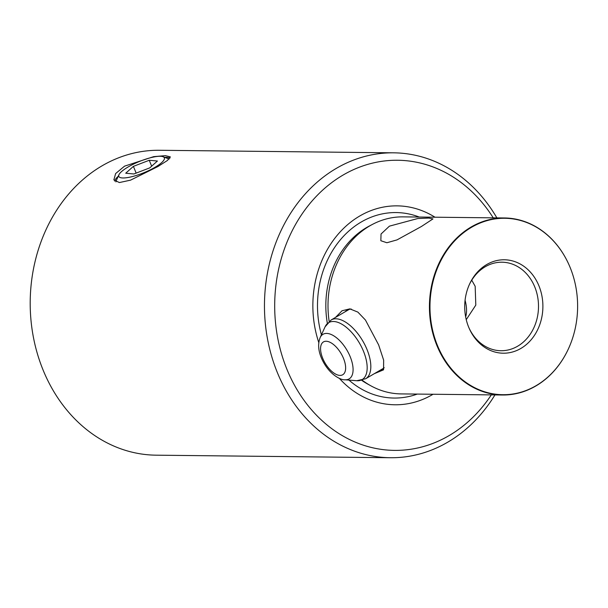 <?xml version="1.0" encoding="UTF-8"?>
<svg xmlns="http://www.w3.org/2000/svg" width="608" height="608" viewBox="0 0 608 608"><rect width="100%" height="100%" fill="white"/><g stroke="black" fill="none" stroke-linecap="round" stroke-linejoin="round"><path stroke-width="0.91" d="M161.181 156.324A24.594 6.05 -22.2 0 0 137.195 162.404A24.594 6.05 -22.2 0 0 118.97 174.686A24.594 6.05 -22.2 0 0 121.972 177.916A24.594 6.05 -22.2 0 0 151.514 169.206A24.594 6.05 -22.2 0 0 163.02 156.712A24.594 6.05 -22.2 0 0 161.181 156.324M115.923 181.898A29.511 7.258 157.8 0 1 116.257 180.614L118.97 174.686M133.403 166.364L125.727 173.219L133.904 173.972L149.75 167.876L157.426 161.021L149.249 160.269L133.403 166.364L136.154 173.113M163.02 156.712L169.108 159.045A29.511 7.258 157.8 0 1 169.153 159.06M151.658 166.174L149.249 160.269M493.225 217.846A145.084 121.402 90.6 0 0 332.827 181.792A145.084 121.402 90.6 0 0 286.93 369.322A145.084 121.402 90.6 0 0 491.302 394.888M494.942 394.926A152.464 127.574 -89.4 0 1 390.389 457.725A152.464 127.574 -89.4 0 1 277.339 372.537A152.464 127.574 -89.4 0 1 393.71 152.821A152.464 127.574 -89.4 0 1 496.873 217.884M335.502 317.414L342.038 310.764L349.843 308.864L357.869 312.102L365.438 320.021L378.64 344.911L383.656 360.179L383.557 369.831L374.346 373.662M569.346 265.605A88.525 74.077 90.6 0 0 569.316 265.529A88.525 74.077 90.6 0 0 504.473 217.968A88.525 74.077 90.6 0 0 436.909 345.542A88.525 74.077 90.6 0 0 502.55 395.01A88.525 74.077 90.6 0 0 568.412 348.87A88.525 74.077 90.6 0 0 568.442 348.794M329.164 321.366A88.525 74.077 -89.4 0 1 372.628 224.299A88.525 74.077 -89.4 0 1 403.043 216.866L504.473 217.968M421.405 226.503L397.024 239.886L386.886 242.744L380.851 240.722L381.034 234.027L389.409 226.153L417.894 218.492L428.853 218.067L432.957 218.918L421.405 226.503M393.71 152.821L159.433 150.275A152.464 127.574 90.6 0 0 43.069 369.983A152.464 127.574 90.6 0 0 156.112 455.179L390.389 457.725M118.264 176.236A30.491 7.501 -22.2 0 0 114.714 181.123M157.951 166.516L130.53 180.158L119.388 182.552L113.863 179.907L115.626 173.561L124.556 166.151L153.672 156.651L165.391 155.648L170.324 156.864L167.443 160.466L157.951 166.516M468.646 327.104A46.725 39.094 90.6 0 0 469.072 328.107A46.725 39.094 90.6 0 0 521.33 348.171A46.725 39.094 90.6 0 0 538.954 285.882A46.725 39.094 90.6 0 0 504.777 259.783A46.725 39.094 90.6 0 0 469.551 284.126A46.725 39.094 90.6 0 0 468.646 327.104M468.814 327.514A44.262 37.035 90.6 0 0 500.984 350.725A44.262 37.035 90.6 0 0 534.766 286.938A44.262 37.035 90.6 0 0 501.95 262.208A44.262 37.035 90.6 0 0 469.285 284.711M471.747 280.189L475.167 286.292L475.806 305.094L466.245 319.664M379.65 370.546A34.428 16.842 -120.4 0 0 381.877 369.641A34.428 16.842 -120.4 0 0 384.188 367.65M570.175 267.573A88.221 73.819 90.6 0 0 569.377 265.673A88.221 73.819 90.6 0 0 470.691 227.795A88.221 73.819 90.6 0 0 437.418 345.412A88.221 73.819 90.6 0 0 501.95 394.691A88.221 73.819 90.6 0 0 568.472 348.726A88.221 73.819 90.6 0 0 570.175 267.573M339.287 378.29A99.469 83.228 90.6 0 0 433.071 394.25M434.994 217.216A99.469 83.228 90.6 0 0 340.457 231.595A99.469 83.228 90.6 0 0 318.782 342.532M502.55 395.01L401.113 393.908A88.525 74.077 -89.4 0 1 370.872 385.814A88.525 74.077 -89.4 0 1 362.246 380.205M351.28 309.062A34.428 16.842 -120.4 0 0 347.046 310.247A34.428 16.842 -120.4 0 0 345.169 311.744M170.065 158.027A30.491 7.501 -22.2 0 0 164.616 157.32M465.074 300.238A34.086 16.674 59.6 0 1 465.644 316.867M372.628 224.299L369.55 225.902A86.724 72.572 90.6 0 0 327.332 323.22M361.714 380.342A86.724 72.572 90.6 0 0 367.825 384.134L370.872 385.814M348.954 380.091A92.75 77.611 90.6 0 0 417.293 394.083M419.216 217.041A92.75 77.611 90.6 0 0 340.115 240.107A92.75 77.611 90.6 0 0 321.427 334.81M320.158 337.577C317.558 344.348 318.349 351.971 322.521 360.43C329.939 375.432 341.726 380.357 344.896 379.764A25.848 12.646 59.6 0 0 348.855 353.727A25.848 12.646 59.6 0 0 320.158 337.577L325.098 326.8L331.14 319.975A34.086 16.674 59.6 0 1 365.248 345.587A34.086 16.674 59.6 0 1 365.613 378.776L383.747 368.144M325.098 326.8A33.03 16.158 59.6 0 1 361.768 347.442A33.03 16.158 59.6 0 1 356.706 380.714L365.613 378.776M323.676 360.445A19.03 9.31 59.6 0 1 324.832 341.384A19.03 9.31 59.6 0 1 342.524 356.22A19.03 9.31 59.6 0 1 341.369 375.28A19.03 9.31 59.6 0 1 323.676 360.445M331.14 319.975L349.273 309.343M344.896 379.764L356.706 380.714"/></g></svg>

